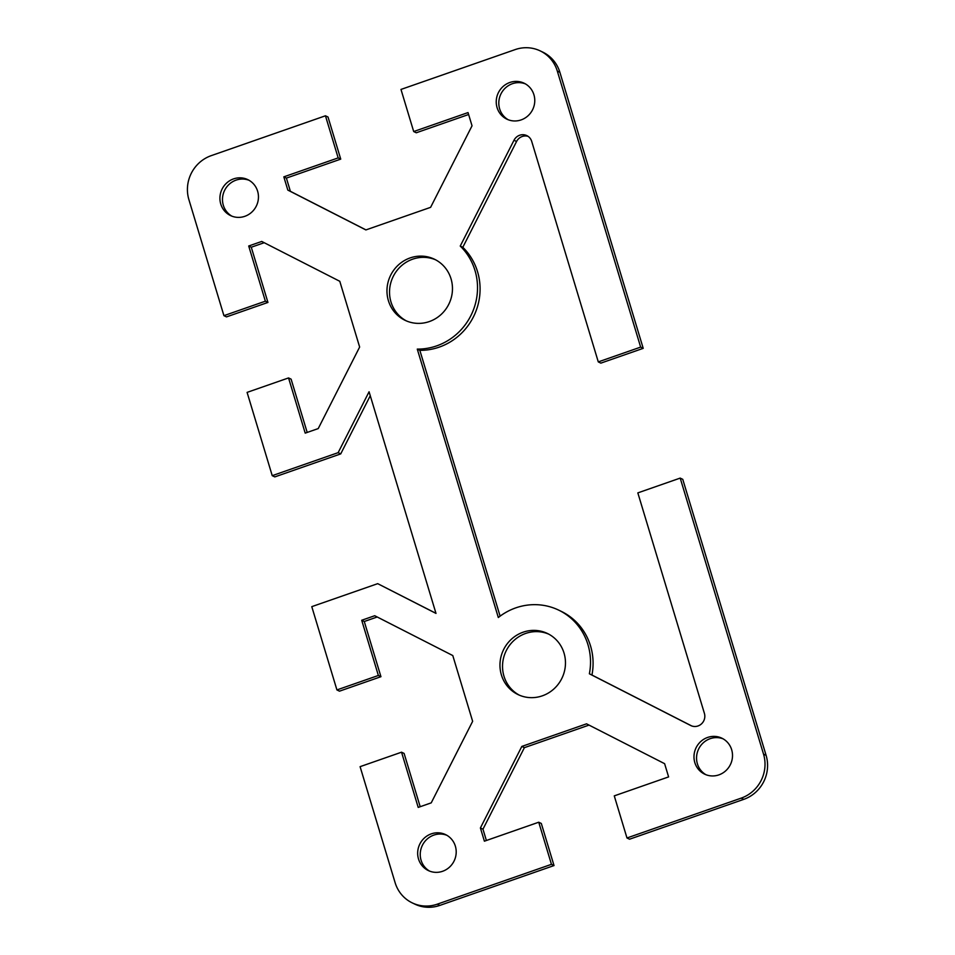 <?xml version="1.0" encoding="UTF-8"?>
<svg xmlns="http://www.w3.org/2000/svg" width="955" height="955" viewBox="0 0 955 955"><rect width="100%" height="100%" fill="white"/><g stroke="black" fill="none" stroke-linecap="round" stroke-linejoin="round"><path stroke-width="1.43" d="M763.534 754.128A34.893 33.437 115.7 0 1 741.187 798.129L626.981 837.977L629.548 839.206L743.754 799.359A34.893 33.437 -64.3 0 0 766.101 755.357L682.765 479.338L680.199 478.097L763.534 754.128L766.101 755.357M589.032 725.096L524.39 747.658L482.967 829.191L486.382 840.496M551.453 864.335L538.739 822.219L541.306 823.461L554.019 865.564L551.453 864.335L437.247 904.182A34.893 33.437 115.7 0 1 412.238 902.881A34.893 33.437 115.7 0 1 395.119 882.683L360.095 766.662L401.542 752.194L418.206 807.405L431.23 802.857L472.641 721.323L452.789 655.56L374.73 615.724L361.706 620.261L378.371 675.472L336.924 689.928L311.784 606.652L377.702 583.66L435.993 613.408L369.072 391.777L338.154 452.658L272.235 475.662L247.094 392.386L288.541 377.929L305.206 433.128L318.23 428.58L359.641 347.047L339.789 281.295L261.73 241.448L248.706 245.996L265.371 301.195L223.924 315.663L188.899 199.643A34.893 33.437 115.7 0 1 211.246 155.641L325.452 115.794L328.019 117.023L340.732 159.127L286.393 178.096L290.392 191.322L365.968 229.904M412.238 902.881L414.804 904.11A34.893 33.437 -64.3 0 0 439.813 905.412L554.019 865.564M401.542 752.194L404.108 753.435L420.188 806.712M377.201 616.99L364.273 621.502L380.938 676.701L339.491 691.169L336.924 689.928M377.702 583.66L435.958 613.325M370.265 395.728L340.72 453.9L274.801 476.903L272.235 475.662M288.541 377.929L291.108 379.159L307.188 432.436M264.213 242.713L251.272 247.226L267.937 302.437L226.49 316.893L223.924 315.663M468.619 114.505L416.261 132.781L413.694 131.539L468.034 112.583L472.033 125.809L430.61 207.342L365.884 229.928L287.825 190.093L283.826 176.854L338.166 157.897L325.452 115.794M559.881 72.317A34.893 33.437 -64.3 0 0 542.762 52.119L540.196 50.89A34.893 33.437 115.7 0 1 557.314 71.088L640.65 347.107L643.216 348.348L559.881 72.317L557.314 71.088M643.216 348.348L600.85 363.127L598.284 361.897L640.65 347.107M528.055 136.338A9.968 9.55 -64.3 0 0 516.56 141.495L462.805 247.297A59.819 57.324 115.7 0 1 475.304 312.798A59.819 57.324 115.7 0 1 419.842 350.342L500.098 616.154M680.199 478.097L637.833 492.887L704.408 713.397A9.968 9.55 115.7 0 1 690.68 725.49L589.378 673.788A59.819 57.324 -64.3 0 0 558.639 610.102L561.206 611.343A59.819 57.324 115.7 0 1 591.945 675.03L691.695 725.943M249.088 180.304A19.936 19.112 -64.3 0 0 228.77 184.661A19.936 19.112 -64.3 0 0 223.327 205.265A19.936 19.112 -64.3 0 0 231.85 216.14M435.683 259.844A33.903 32.482 -64.3 0 0 400.599 266.529A33.903 32.482 -64.3 0 0 390.965 301.911A33.903 32.482 -64.3 0 0 406.329 320.88M723.15 738.86A19.936 19.112 -64.3 0 0 710.162 738.681A19.936 19.112 -64.3 0 0 696.684 755.656A19.936 19.112 -64.3 0 0 705.912 774.696M548.671 634.12A33.903 32.482 -64.3 0 0 513.599 640.793A33.903 32.482 -64.3 0 0 503.965 676.176A33.903 32.482 -64.3 0 0 519.317 695.156M446.833 835.279A19.936 19.112 -64.3 0 0 426.527 839.636A19.936 19.112 -64.3 0 0 421.083 860.24A19.936 19.112 -64.3 0 0 429.595 871.115M525.405 83.885A19.936 19.112 -64.3 0 0 512.417 83.706A19.936 19.112 -64.3 0 0 498.94 100.693A19.936 19.112 -64.3 0 0 508.167 119.721M558.639 610.102A59.819 57.324 -64.3 0 0 498.319 617.515L417.275 349.1A59.819 57.324 -64.3 0 0 472.737 311.569A59.819 57.324 -64.3 0 0 460.238 246.056L513.993 140.254A9.968 9.55 115.7 0 1 531.708 141.388L598.284 361.897M413.694 131.539L400.981 89.436L515.187 49.588A34.893 33.437 115.7 0 1 540.196 50.89M538.739 822.219L484.4 841.188L480.401 827.961L521.824 746.428L586.549 723.83L664.608 763.678L668.607 776.904L614.268 795.873L626.981 837.977M521.144 119.9A19.936 19.112 115.7 0 1 506.854 119.16A19.936 19.112 115.7 0 1 496.302 100.191A19.936 19.112 115.7 0 1 509.851 82.476A19.936 19.112 115.7 0 1 524.14 83.216A19.936 19.112 115.7 0 1 534.705 102.185A19.936 19.112 115.7 0 1 521.144 119.9M707.595 737.451A19.936 19.112 115.7 0 1 721.885 738.191A19.936 19.112 115.7 0 1 730.468 764.442A19.936 19.112 115.7 0 1 704.599 774.135A19.936 19.112 115.7 0 1 694.046 755.166A19.936 19.112 115.7 0 1 707.595 737.451M455.356 846.154A19.936 19.112 115.7 0 1 449.375 867.259A19.936 19.112 115.7 0 1 428.294 870.542A19.936 19.112 115.7 0 1 419.711 844.292A19.936 19.112 115.7 0 1 445.579 834.61A19.936 19.112 115.7 0 1 455.356 846.154M564.035 653.089A33.903 32.482 115.7 0 1 553.864 688.973A33.903 32.482 115.7 0 1 518.028 694.572A33.903 32.482 115.7 0 1 503.44 649.937A33.903 32.482 115.7 0 1 547.406 633.463A33.903 32.482 115.7 0 1 564.035 653.089M451.035 278.824A33.903 32.482 115.7 0 1 440.864 314.708A33.903 32.482 115.7 0 1 405.027 320.295A33.903 32.482 115.7 0 1 388.399 300.67A33.903 32.482 115.7 0 1 398.569 264.798A33.903 32.482 115.7 0 1 434.406 259.199A33.903 32.482 115.7 0 1 451.035 278.824M257.611 191.179A19.936 19.112 115.7 0 1 251.619 212.285A19.936 19.112 115.7 0 1 230.549 215.579A19.936 19.112 115.7 0 1 220.76 204.036A19.936 19.112 115.7 0 1 226.753 182.93A19.936 19.112 115.7 0 1 247.823 179.636A19.936 19.112 115.7 0 1 257.611 191.179M591.945 675.03L589.378 673.788M419.842 350.342L417.275 349.1M462.805 247.297L460.238 246.056M340.72 453.9L338.154 452.658M290.392 191.322L287.825 190.093M286.393 178.096L283.826 176.854M340.732 159.127L338.166 157.897M267.937 302.437L265.371 301.195M251.272 247.226L248.706 245.996M482.967 829.191L480.401 827.961M524.39 747.658L521.824 746.428M380.938 676.701L378.371 675.472M364.273 621.502L361.706 620.261M741.187 798.129L743.754 799.359M439.813 905.412L437.247 904.182M516.56 141.495L513.993 140.254"/></g></svg>

